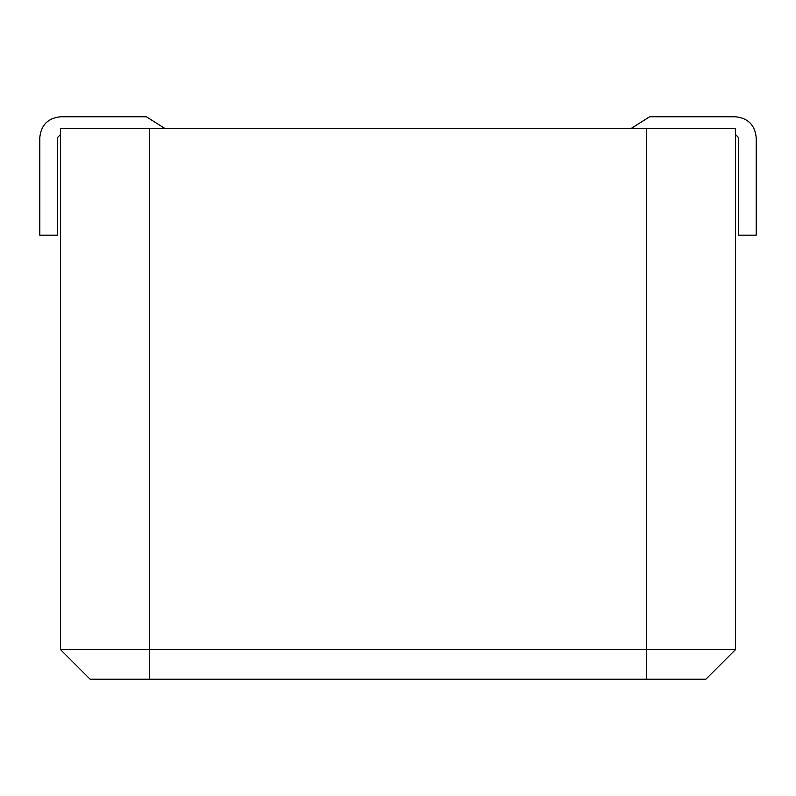<?xml version="1.0" encoding="UTF-8"?>
<svg xmlns="http://www.w3.org/2000/svg" width="796" height="796" viewBox="0 0 796 796"><rect width="100%" height="100%" fill="white"/><g stroke="black" fill="none" stroke-linecap="round" stroke-linejoin="round"><path stroke-width="1.19" d="M705.873 679.227L90.127 679.227L60.526 649.626L60.526 128.614L735.474 128.614L735.474 649.626L735.474 128.614L149.33 128.614L149.33 649.626L646.67 649.626L646.67 128.614L646.67 649.626L735.474 649.626L705.873 679.227L735.474 649.626L646.67 649.626L646.67 679.227L705.873 679.227M60.526 128.614L60.526 649.626L149.33 649.626L149.33 128.614L60.526 128.614M60.526 649.626L90.127 679.227L149.33 679.227L149.33 649.626L60.526 649.626M646.67 679.227L646.67 649.626L149.33 649.626L149.33 679.227L646.67 679.227M165.09 128.614L146.374 116.773L60.526 116.773C48.029 118.087 41.113 124.992 39.8 137.489L39.8 235.178L57.561 235.178L57.561 137.489L60.526 134.534L57.561 137.489L57.561 235.178L39.8 235.178L39.8 137.489C41.113 124.992 48.029 118.087 60.526 116.773L146.374 116.773L165.09 128.614M738.439 137.489L735.474 134.534L738.439 137.489L738.439 235.178L738.439 137.489M756.2 235.178L738.439 235.178L756.2 235.178L756.2 137.489L756.2 235.178M735.474 116.773C747.971 118.087 754.887 124.992 756.2 137.489C754.887 124.992 747.971 118.087 735.474 116.773L649.626 116.773L735.474 116.773M630.91 128.614L649.626 116.773L630.91 128.614"/></g></svg>
